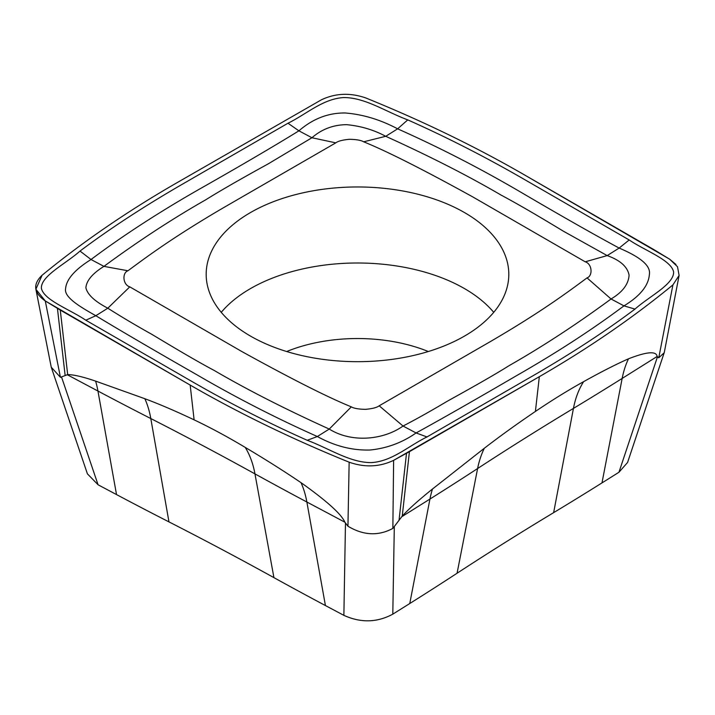 <?xml version="1.0" encoding="UTF-8"?>
<svg xmlns="http://www.w3.org/2000/svg" width="715" height="715" viewBox="0 0 715 715"><rect width="100%" height="100%" fill="white"/><g stroke="black" fill="none" stroke-linecap="round" stroke-linejoin="round"><path stroke-width="1.07" d="M35.884 289.253L51.248 367.197L60.426 377.314L45.277 300.944C33.694 292.828 32.622 284.266 42.069 275.266A1200.682 693.21 180 0 1 175.649 183.487L321.357 99.832C335.424 93.147 350.252 92.53 365.839 97.973A1200.682 693.21 180 0 1 524.81 175.095L669.705 259.223L677.507 266.749L679.107 275.436L672.913 284.901A1200.682 693.21 180 0 1 539.333 376.68L393.625 460.344C379.558 467.029 364.73 467.646 349.152 462.194A1200.682 693.21 180 0 1 190.172 385.072L45.277 300.944L35.875 289.244L42.069 275.266A1200.682 693.21 180 0 1 175.649 183.487L321.357 99.832C335.424 93.147 350.252 92.53 365.839 97.973A1200.682 693.21 180 0 1 524.81 175.095L654.717 250.098L669.705 259.223L675.925 264.479M60.266 310.069L190.172 385.072L194.114 419.848C176.078 411.295 159.66 404.243 144.841 398.711L95.604 381.113C82.743 376.742 73.43 374.58 67.684 374.624L60.266 310.069L45.277 300.944M409.427 451.683L539.333 376.68L535.401 411.456C516.909 423.986 499.892 436.248 484.35 448.233L432.495 489.015C418.883 499.919 408.801 508.955 402.232 516.114L409.427 451.683L393.625 460.344C379.558 467.029 364.73 467.646 349.152 462.194L347.946 526.213L344.862 522.191C341.421 514.165 326.809 500.983 301.033 482.67C284.141 471.23 265.533 459.468 245.209 447.384C227.361 436.722 210.326 427.543 194.114 419.848M629.182 239.963L521.852 177.99C483.93 156.201 445.892 136.833 407.756 119.888C385.6 111.629 364.695 97.267 343.37 97.58C322.733 98.965 306.86 113.926 288.002 123.221L180.663 185.194C142.92 207.091 109.368 229.05 80.008 251.063C65.709 263.853 40.835 275.927 41.381 288.234C43.776 300.148 69.695 309.318 85.8 320.204L193.13 382.176C231.052 403.966 269.09 423.334 307.227 440.288C329.383 448.546 350.287 462.9 371.612 462.587C392.249 461.211 408.122 446.24 426.98 436.945L534.32 374.982C572.063 353.085 605.614 331.125 634.974 309.103C649.274 296.314 674.147 284.248 673.601 271.932C671.206 260.019 645.288 250.858 629.182 239.963L619.154 248.069C634.831 254.763 651.177 263.826 649.39 274.283C648.63 285.517 640.157 296.046 623.963 305.859C592.208 329.624 556.297 352.951 516.23 375.849C474.796 400.025 441.414 419.062 416.076 432.959C402.196 442.665 386.824 448.35 369.986 450.021C352.164 450.539 334.62 446.035 317.353 436.525C276.178 418.195 235.771 397.46 196.125 374.329C154.842 350.743 121.407 331.215 95.828 315.717C80.16 306.923 63.805 297.163 65.592 288.708C66.352 279.368 74.825 269.635 91.02 259.509C122.774 235.736 158.685 212.409 198.752 189.52C240.186 166.023 273.577 146.459 298.906 130.827C312.786 118.806 328.158 112.854 344.996 112.97C362.818 114.355 380.362 119.646 397.629 128.834C438.804 147.165 479.211 167.9 518.858 191.039C560.14 215.304 593.575 234.314 619.154 248.069L607.169 255.595C620.164 260.206 627.475 266.722 629.084 275.15C628.53 284.239 622.515 292.185 611.039 298.986L623.963 305.859L634.974 309.103M60.426 377.314L67.684 374.624M347.946 526.213C363.381 535.481 378.351 536.205 392.857 528.403L393.625 460.344M392.857 528.403L402.232 516.114M539.333 376.68A1200.682 693.21 180 0 0 672.913 284.901L658.765 357.786L657.13 356.49C656.388 350.877 646.843 351.646 628.494 358.805C616.133 364.248 601.181 371.863 583.637 381.649C568.103 390.265 552.025 400.194 535.401 411.456M679.107 275.445L664.405 351.869L664.172 352.781L658.765 357.786M51.248 367.197L87.418 473.857L98.071 484.779L116.518 494.574A3552.987 2051.299 0 0 0 168.963 521.887A3587.915 2071.462 180 0 1 273.925 577.64A3552.987 2051.299 0 0 0 325.423 605.551L343.87 615.347C360.762 623.015 377.064 622.622 392.794 614.167L409.767 603.523A3552.987 2051.299 0 0 0 457.064 573.242A3587.915 2071.462 180 0 1 553.642 512.637A3552.987 2051.299 0 0 0 601.976 482.911L618.949 472.257L627.591 462.435L664.172 352.781M221.257 312.339A151.312 87.355 180 0 1 464.482 288.583A151.312 87.355 180 0 1 493.725 312.339M464.482 212.552A151.312 87.355 0 0 0 299.585 193.613A151.312 87.355 0 0 0 206.179 274.328A151.312 87.355 0 0 0 250.5 336.095A151.312 87.355 0 0 0 415.397 355.033A151.312 87.355 0 0 0 508.803 274.328A151.312 87.355 0 0 0 464.482 212.552M127.949 270.77C147.46 256.354 172.869 237.344 223.482 207.716L335.8 142.857C338.079 141.105 342.619 139.917 349.421 139.3C356.392 139.434 361.138 140.274 363.649 141.802C386.878 151.205 423.28 169.589 472.856 196.956L585.201 261.806C592.181 263.826 593.021 275.838 587.033 277.885C567.522 292.292 542.113 311.311 491.5 340.93L379.182 405.798C376.903 407.55 372.363 408.73 365.562 409.346C358.59 409.212 353.845 408.381 351.333 406.853C328.105 397.442 291.702 379.057 242.126 351.7L129.781 286.849C122.81 284.82 121.961 272.817 127.949 270.77L103.943 266.373L91.02 259.509L80.008 251.063M335.8 142.857L311.937 137.745L268.089 163.941C248.847 174.505 223.563 188.644 205.661 199.843C172.288 218.862 138.388 241.044 103.943 266.373C92.467 273.496 86.452 280.637 85.898 287.796C87.507 294.651 94.818 301.444 107.813 308.192C121.273 316.754 135.93 325.459 151.794 334.316C170.206 345.354 194.569 360.029 214.008 370.343C246.961 389.604 285.365 409.177 329.249 429.063L317.353 436.525L307.227 440.288M129.781 286.849L107.813 308.192L95.828 315.717L85.8 320.204M351.333 406.853L329.249 429.063C352.263 443.461 384.116 439.609 403.046 426.042C416.622 418.99 431.234 410.794 446.893 401.455C466.135 390.765 491.42 376.769 509.321 365.517C542.694 346.498 576.594 324.324 611.039 298.986L587.033 277.885M379.182 405.798L403.046 426.042L416.076 432.959L426.98 436.945M585.201 261.806L607.169 255.595L563.188 231.079C544.776 219.907 520.413 205.384 500.974 195.025C468.021 175.756 429.617 156.183 385.734 136.297L397.629 128.834L407.756 119.888M363.649 141.802L385.734 136.297C373.677 129.835 360.61 125.965 346.534 124.669C333.306 124.812 321.768 129.174 311.937 137.745L298.906 130.827L288.002 123.221M349.143 462.194A1200.682 693.21 180 0 1 190.172 385.072M57.432 308.388L65.128 375.366M406.513 453.319L399.042 520.18M628.494 358.805A141.338 84.924 -122.1 0 0 622.157 378.432L601.976 482.911M553.642 512.637L573.448 408.399A3580.416 2067.137 180 0 0 622.157 378.432L657.13 356.49M657.398 357.035L618.949 472.257M457.064 573.242L477.611 468.531A3580.416 2067.137 180 0 1 429.947 499.052A140.882 84.647 57.9 0 1 432.495 489.015M583.637 381.649A141.034 83.172 -121.1 0 0 573.448 408.399A3560.494 2055.634 0 0 0 477.611 468.531A141.338 86.461 -123.1 0 1 484.35 448.233M409.767 603.523L429.947 499.052L401.598 516.838M392.794 614.167L394.305 526.875M345.47 523.237L343.87 615.347M301.024 482.67A141.338 78.141 -62 0 1 306.86 502.001L325.423 605.551M273.925 577.64L254.96 473.884A3580.416 2067.137 180 0 0 306.86 502.001L344.862 522.191M168.963 521.887L150.802 418.552A3580.416 2067.137 180 0 1 97.946 391.034A140.882 77.881 118 0 0 95.604 381.113M245.209 447.384A141.034 79.633 -61.1 0 1 254.96 473.884A3560.494 2055.634 -0 0 0 150.802 418.552A141.338 76.433 -63 0 0 144.841 398.711M116.518 494.574L97.946 391.034L67.139 374.669M98.071 484.779L61.633 377.314M428.312 351.521A122.739 70.865 0 0 0 286.67 351.521"/></g></svg>
